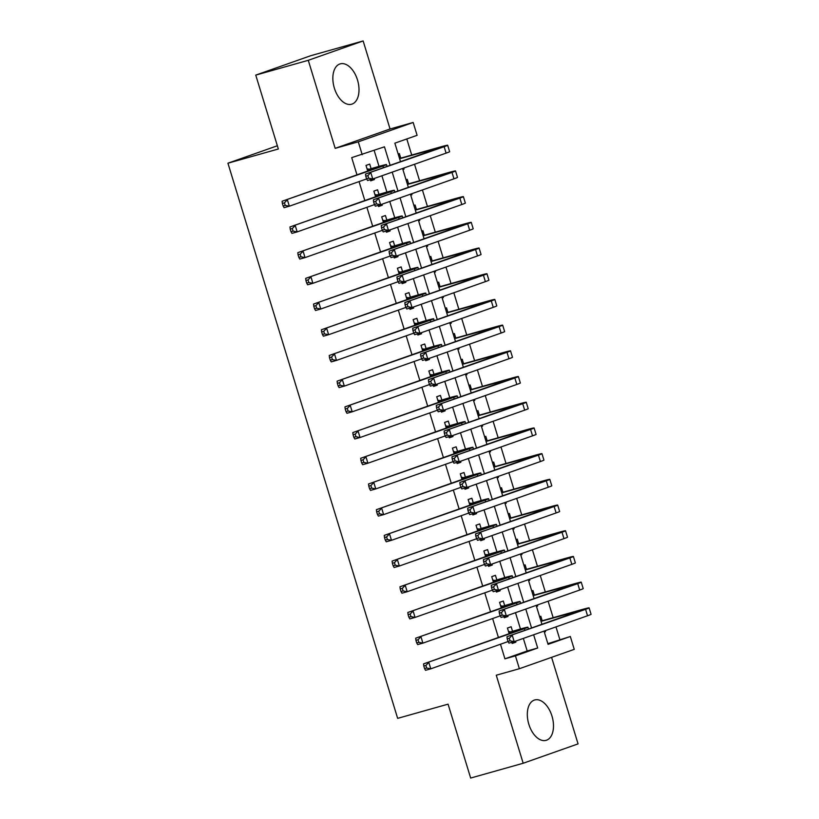 <?xml version="1.0" encoding="UTF-8"?>
<svg xmlns="http://www.w3.org/2000/svg" width="819" height="819" viewBox="0 0 819 819"><rect width="100%" height="100%" fill="white"/><g stroke="black" fill="none" stroke-linecap="round" stroke-linejoin="round"><path stroke-width="1.23" d="M551.975 716.072A20.977 12.254 74.3 0 0 534.715 699.969A20.977 12.254 74.3 0 0 528.828 724.242A20.977 12.254 74.3 0 0 546.089 740.345A20.977 12.254 74.3 0 0 551.975 716.072M357.493 79.965A20.977 12.254 74.3 0 0 340.233 63.862A20.977 12.254 74.3 0 0 334.357 88.124A20.977 12.254 74.3 0 0 351.607 104.228A20.977 12.254 74.3 0 0 357.493 79.965M547.87 643.673L570.321 636.496L574.252 649.354L519.369 668.713L515.438 655.865L537.694 648.013L533.64 634.766M277.354 145.772L227.928 163.206L397.655 718.365L448.075 704.156L470.659 778.05L523.177 763.257L578.06 743.887L551.596 657.34M227.928 163.206L278.347 149.007L255.753 75.113L310.636 55.743L363.145 40.95L308.272 60.309L335.176 148.341L358.282 141.83L413.165 122.471L417.096 135.319L394.85 143.171L400.522 161.712M335.176 148.341L390.059 128.982L363.145 40.95M390.059 128.982L413.165 122.471M559.817 639.455L555.978 626.893M553.163 617.669L548.116 601.187M545.3 591.973L540.264 575.491M537.438 566.267L532.401 549.784M529.586 540.571L524.549 524.088M521.723 514.864L516.687 498.382M513.871 489.168L508.834 472.686M506.009 463.462L500.972 446.979M498.157 437.766L493.11 421.273M490.294 412.059L485.257 395.577M482.442 386.363L477.395 369.871M474.58 360.657L469.543 344.175M466.728 334.951L461.681 318.468M458.865 309.254L453.828 292.772M451.003 283.548L445.966 267.066M443.151 257.852L438.114 241.37M435.288 232.146L430.251 215.663M427.436 206.449L422.399 189.967M419.574 180.743L414.537 164.261M411.722 155.047L406.797 138.954M255.753 75.113L308.272 60.309M512.52 631.234L511.148 626.73L507.442 628.04L509.162 633.681M511.803 642.311L512.151 643.458L515.868 642.157L515.561 641.154M504.668 605.528L503.296 601.033L499.58 602.344L501.31 607.974M503.941 616.605L504.299 617.761L508.005 616.451L507.698 615.448M496.805 579.832L495.434 575.327L491.728 576.637L493.447 582.278M496.089 590.898L496.437 592.055L500.153 590.755L499.846 589.752M488.953 554.125L487.581 549.631L483.865 550.941L485.595 556.572M488.226 565.202L488.585 566.359L492.291 565.049L491.984 564.045M481.091 528.429L479.719 523.925L476.013 525.235L477.733 530.876M480.374 539.496L480.722 540.653L484.428 539.352L484.131 538.349M473.239 502.723L471.857 498.228L468.151 499.529L469.881 505.169M472.512 513.8L472.87 514.956L476.576 513.646L476.269 512.643M465.376 477.016L464.004 472.522L460.298 473.832L462.018 479.463M464.66 488.093L465.008 489.25L468.714 487.94L468.407 486.947M457.524 451.32L456.142 446.826L452.436 448.126L454.156 453.767M456.797 462.397L457.156 463.554L460.862 462.244L460.554 461.24M449.662 425.614L448.29 421.12L444.584 422.43L446.304 428.061M448.945 436.691L449.293 437.848L452.999 436.537L452.692 435.534M441.81 399.918L440.427 395.423L436.722 396.724L438.441 402.364M441.083 410.995L441.441 412.152L445.147 410.841L444.84 409.838M433.947 374.211L432.575 369.717L428.859 371.027L430.589 376.658M433.22 385.288L433.579 386.445L437.285 385.135L436.977 384.131M426.085 348.515L424.713 344.011L421.007 345.321L422.727 350.962M425.368 359.592L425.716 360.749L429.432 359.439L429.125 358.435M418.233 322.809L416.861 318.315L413.145 319.625L414.875 325.256M417.506 333.886L417.864 335.043L421.57 333.732L421.263 332.729M410.37 297.113L408.998 292.608L405.292 293.919L407.012 299.559M409.654 308.19L410.002 309.336L413.718 308.036L413.411 307.033M402.518 271.406L401.136 266.912L397.43 268.222L399.16 273.853M401.791 282.483L402.149 283.64L405.855 282.33L405.548 281.327M394.656 245.71L393.284 241.206L389.578 242.516L391.298 248.157M393.939 256.787L394.287 257.934L397.993 256.634L397.696 255.63M386.803 220.004L385.421 215.51L381.715 216.82L383.435 222.451M386.077 231.081L386.435 232.238L390.141 230.927L389.834 229.924M378.941 194.308L377.569 189.803L373.863 191.114L375.583 196.755M378.224 205.374L378.573 206.531L382.278 205.231L381.971 204.228M402.866 169.4L404.084 169.062L403.787 168.059M400.747 158.139L399.375 153.634L398.177 154.064M410.728 195.106L411.947 194.758L411.64 193.755M408.609 183.835L407.238 179.341L406.029 179.76M418.581 220.802L419.809 220.465L419.502 219.461M416.462 209.541L415.09 205.037L413.892 205.467M426.443 246.509L427.661 246.161L427.354 245.157M424.324 235.237L422.952 230.743L421.754 231.163M434.295 272.205L435.524 271.867L435.217 270.864M432.176 260.944L430.804 256.439L429.606 256.869M442.158 297.911L443.376 297.563L443.069 296.56M440.038 286.64L438.667 282.146L437.469 282.565M450.01 323.607L451.238 323.27L450.931 322.266M447.901 312.346L446.519 307.852L445.321 308.272M457.872 349.314L459.09 348.966L458.783 347.962M455.753 338.042L454.381 333.548L453.183 333.968M465.735 375.02L466.953 374.672L466.646 373.669M463.615 363.749L462.233 359.254L461.036 359.674M473.587 400.716L474.805 400.368L474.498 399.375M471.468 389.445L470.096 384.95L468.898 385.37M481.449 426.423L482.667 426.075L482.36 425.071M479.33 415.151L477.948 410.657L476.75 411.077M489.301 452.119L490.53 451.781L490.223 450.778M487.182 440.857L485.81 436.353L484.613 436.783M497.164 477.825L498.382 477.477L498.075 476.474M495.045 466.554L493.673 462.059L492.475 462.479M505.016 503.521L506.244 503.183L505.937 502.18M502.897 492.26L501.525 487.755L500.327 488.185M512.878 529.228L514.097 528.879L513.789 527.876M510.759 517.956L509.387 513.462L508.189 513.882M520.73 554.924L521.959 554.586L521.652 553.583M518.622 543.662L517.239 539.158L516.042 539.588M528.593 580.63L529.811 580.282L529.504 579.279M526.474 569.359L525.102 564.864L523.904 565.284M536.445 606.326L537.673 605.988L537.366 604.985M534.336 595.065L532.954 590.56L531.756 590.99M402.887 169.482L404.084 169.062M410.749 195.178L411.947 194.758M418.611 220.884L419.809 220.465M426.464 246.591L427.661 246.161M434.326 272.287L435.524 271.867M442.178 297.993L443.376 297.563M450.041 323.689L451.238 323.27M457.893 349.396L459.09 348.966M465.755 375.092L466.953 374.672M473.607 400.798L474.805 400.368M481.47 426.494L482.667 426.075M489.322 452.201L490.53 451.781M497.184 477.897L498.382 477.477M505.047 503.603L506.244 503.183M512.899 529.299L514.097 528.879M520.761 555.006L521.959 554.586M528.613 580.712L529.811 580.282M536.476 606.408L537.673 605.988M539.619 616.687L540.816 616.267L542.188 620.761M544.328 632.114L545.526 631.684L545.219 630.681M390.131 165.377L384.459 146.826L351.709 157.637L356.971 174.846M359.039 181.603L364.834 200.542M366.892 207.309L372.686 226.249M374.754 233.005L380.548 251.945M382.616 258.712L388.401 277.651M390.468 284.408L396.263 303.347M398.331 310.114L404.115 329.054M406.183 335.81L411.977 354.75M414.045 361.517L419.83 380.456M421.898 387.213L427.692 406.152M429.76 412.919L435.544 431.859M437.612 438.615L443.407 457.565M445.475 464.322L451.269 483.261M453.327 490.028L459.121 508.968M461.189 515.724L466.984 534.664M469.052 541.431L474.836 560.37M476.904 567.127L482.698 586.066M484.766 592.833L490.55 611.773M492.618 618.529L498.413 637.469M500.481 644.236L504.934 658.824L527.19 650.972L523.341 638.4M520.464 628.992L515.489 612.704M512.612 603.296L507.626 586.998M504.75 577.59L499.774 561.302M496.898 551.893L491.912 535.595M489.035 526.187L484.06 509.899M481.183 500.481L476.197 484.193M473.321 474.785L468.345 458.497M465.468 449.078L460.483 432.79M457.606 423.382L452.62 407.094M449.744 397.676L444.768 381.388M441.891 371.98L436.906 355.681M434.029 346.273L429.054 329.985M426.177 320.577L421.191 304.279M418.314 294.871L413.339 278.583M410.462 269.175L405.477 252.876M402.6 243.468L397.624 227.18M394.748 217.772L389.762 201.474M386.885 192.066L381.91 175.778M379.023 166.359L374.17 150.461M371.089 168.601L369.707 164.107L366.001 165.407L367.721 171.048M370.362 179.678L370.72 180.835L374.426 179.525L374.119 178.522M519.369 668.713L496.263 675.225L523.177 763.257M504.934 658.824L515.438 655.865M362.213 154.678L358.282 141.83M544.021 631.111L548.075 644.348L570.321 636.496M402.59 168.479L408.374 187.418M410.442 194.185L416.236 213.124M418.304 219.881L424.088 238.82M426.156 245.587L431.951 264.527M434.019 271.284L439.803 290.223M441.871 296.99L447.665 315.929M449.733 322.686L455.518 341.625M457.586 348.392L463.38 367.332M465.448 374.088L471.242 393.028M473.3 399.795L479.095 418.734M481.162 425.491L486.957 444.43M489.025 451.197L494.809 470.137M496.877 476.893L502.671 495.833M504.739 502.6L510.524 521.539M512.592 528.306L518.386 547.246M520.454 554.002L526.238 572.942M528.306 579.709L534.101 598.648M536.169 605.405L541.953 624.344M531.572 628.009L525.788 609.07M523.72 602.303L517.925 583.363M515.857 576.607L510.073 557.667M508.005 550.9L502.211 531.961M500.143 525.204L494.348 506.265M492.291 499.498L486.496 480.558M484.428 473.802L478.634 454.862M476.566 448.095L470.782 429.156M468.714 422.399L462.919 403.46M460.851 396.693L455.067 377.754M452.999 370.997L447.205 352.057M445.137 345.29L439.353 326.351M437.285 319.594L431.49 300.655M429.422 293.888L423.638 274.949M421.57 268.182L415.776 249.242M413.708 242.485L407.913 223.546M405.845 216.779L400.061 197.84M397.993 191.083L392.199 172.144M527.19 650.972L537.694 648.013M370.638 180.589L374.426 179.525M544.307 632.033L545.526 631.684M378.501 206.296L382.278 205.231M386.353 231.992L390.141 230.927M394.215 257.698L397.993 256.634M402.078 283.394L405.855 282.33M409.93 309.101L413.718 308.036M417.792 334.797L421.57 333.732M425.645 360.503L429.432 359.439M433.507 386.199L437.285 385.135M441.359 411.906L445.147 410.841M449.221 437.602L452.999 436.537M457.074 463.308L460.862 462.244M464.936 489.015L468.714 487.94M472.788 514.711L476.576 513.646M480.651 540.417L484.428 539.352M488.513 566.113L492.291 565.049M496.365 591.82L500.153 590.755M504.228 617.516L508.005 616.451M512.08 643.222L515.868 642.157M367.373 169.912L377.713 167.526L282.115 201.249L382.964 166.042A20.168 0.614 -17 0 0 386.496 164.588A20.168 0.614 -17 0 0 378.327 166.564L367.332 169.779M367.055 168.847L368.97 169.195M284.449 202.825L282.35 203.419L283.139 205.989L285.237 205.395L284.449 202.825L287.367 199.775L289.332 206.204L366.636 178.921M285.237 205.395L289.332 206.204L284.08 207.678L283.139 205.989M282.35 203.419L282.115 201.249M399.6 158.722L441.236 147.205L365.54 174.058L444.133 146.703A20.168 0.614 -17 0 0 447.665 145.239A20.168 0.614 -17 0 0 439.506 147.215L399.529 158.477M367.874 175.635L365.776 176.218L366.564 178.788L368.663 178.204L367.874 175.635L370.792 172.574L372.758 179.003L446.099 153.122A20.168 0.614 -17 0 0 449.631 151.669L447.665 145.239M368.663 178.204L372.758 179.003L367.506 180.487L366.564 178.788M365.776 176.218L365.54 174.058M375.235 195.608L385.565 193.223L289.977 226.955L390.817 191.748A20.168 0.614 -17 0 0 394.348 190.295A20.168 0.614 -17 0 0 386.189 192.26L375.194 195.475M374.907 194.543L376.832 194.902M292.311 228.532L290.213 229.115L290.991 231.685L293.1 231.101L292.311 228.532L295.219 225.471L297.184 231.9L374.488 204.627M293.1 231.101L297.184 231.9L291.933 233.384L290.991 231.685M290.213 229.115L289.977 226.955M383.087 221.314L393.427 218.929L297.829 252.651L398.679 217.445A20.168 0.614 -17 0 0 402.211 215.991A20.168 0.614 -17 0 0 394.052 217.967L383.046 221.181M382.77 220.25L384.684 220.598M300.163 254.228L298.065 254.822L298.853 257.391L300.952 256.797L300.163 254.228L303.081 251.177L305.047 257.606L382.35 230.323M300.952 256.797L305.047 257.606L299.795 259.08L298.853 257.391M298.065 254.822L297.829 252.651M390.95 247.01L401.279 244.625L305.692 278.358L406.531 243.151A20.168 0.614 -17 0 0 410.063 241.697A20.168 0.614 -17 0 0 401.904 243.663L390.909 246.877M390.622 245.946L392.547 246.304M308.026 279.934L305.927 280.518L306.705 283.087L308.814 282.504L308.026 279.934L310.944 276.873L312.899 283.302L390.202 256.03M308.814 282.504L312.899 283.302L307.657 284.787L306.705 283.087M305.927 280.518L305.692 278.358M398.812 272.717L409.142 270.331L313.544 304.064L414.394 268.847A20.168 0.614 -17 0 0 417.925 267.393A20.168 0.614 -17 0 0 409.766 269.369L398.771 272.584M398.484 271.652L400.399 272M315.878 305.63L313.779 306.224L314.568 308.794L316.666 308.2L315.878 305.63L318.796 302.58L320.761 309.009L398.065 281.736M316.666 308.2L320.761 309.009L315.51 310.483L314.568 308.794M313.779 306.224L313.544 304.064M407.463 184.429L449.099 172.911L373.392 199.764L451.996 172.399A20.168 0.614 -17 0 0 455.528 170.946A20.168 0.614 -17 0 0 447.369 172.911L407.381 184.183M375.737 201.331L373.628 201.924L374.416 204.494L376.515 203.9L375.737 201.331L378.644 198.28L380.61 204.709L453.961 178.829A20.168 0.614 -17 0 0 457.493 177.375L455.528 170.946M376.515 203.9L380.61 204.709L375.358 206.183L374.416 204.494M373.628 201.924L373.392 199.764M415.315 210.125L456.951 198.607L381.255 225.46L459.848 198.106A20.168 0.614 -17 0 0 463.38 196.642A20.168 0.614 -17 0 0 455.221 198.618L415.243 209.879M383.589 227.037L381.49 227.621L382.278 230.2L384.377 229.607L383.589 227.037L386.507 223.986L388.472 230.405L461.814 204.525A20.168 0.614 -17 0 0 465.346 203.071L463.38 196.642M384.377 229.607L388.472 230.405L383.22 231.89L382.278 230.2M381.49 227.621L381.255 225.46M423.177 235.831L464.813 224.314L389.107 251.167L467.71 223.802A20.168 0.614 -17 0 0 471.242 222.348A20.168 0.614 -17 0 0 463.083 224.324L423.106 235.585M391.451 252.733L389.342 253.327L390.131 255.897L392.229 255.303L391.451 252.733L394.359 249.682L396.324 256.112L469.676 230.231A20.168 0.614 -17 0 0 473.208 228.777L471.242 222.348M392.229 255.303L396.324 256.112L391.072 257.586L390.131 255.897M389.342 253.327L389.107 251.167M431.029 261.527L472.665 250.01L396.969 276.863L475.563 249.508A20.168 0.614 -17 0 0 479.095 248.055A20.168 0.614 -17 0 0 470.935 250.02L430.958 261.281M399.303 278.44L397.205 279.033L397.993 281.603L400.092 281.009L399.303 278.44L402.221 275.389L404.187 281.808L477.528 255.927A20.168 0.614 -17 0 0 481.06 254.474L479.095 248.055M400.092 281.009L404.187 281.808L398.935 283.292L397.993 281.603M397.205 279.033L396.969 276.863M406.664 298.413L417.004 296.038L321.406 329.76L422.246 294.553A20.168 0.614 -17 0 0 425.778 293.1A20.168 0.614 -17 0 0 417.618 295.065L406.623 298.28M406.337 297.348L408.261 297.707M323.74 331.337L321.642 331.92L322.43 334.5L324.529 333.906L323.74 331.337L326.658 328.286L328.624 334.705L405.927 307.432M324.529 333.906L328.624 334.705L323.372 336.189L322.43 334.5M321.642 331.92L321.406 329.76M438.892 287.234L480.528 275.716L404.821 302.569L483.425 275.204A20.168 0.614 -17 0 0 486.957 273.751A20.168 0.614 -17 0 0 478.798 275.727L438.82 286.988M407.166 304.136L405.067 304.729L405.845 307.299L407.954 306.705L407.166 304.136L410.073 301.085L412.039 307.514L485.391 281.634A20.168 0.614 -17 0 0 488.923 280.18L486.957 273.751M407.954 306.705L412.039 307.514L406.787 308.988L405.845 307.299M405.067 304.729L404.821 302.569M414.527 324.119L424.856 321.734L329.258 355.466L430.108 320.26A20.168 0.614 -17 0 0 433.64 318.796A20.168 0.614 -17 0 0 425.481 320.772L414.486 323.986M414.199 323.055L416.113 323.403M331.603 357.033L329.494 357.627L330.282 360.196L332.381 359.602L331.603 357.033L334.51 353.982L336.476 360.411L413.779 333.138M332.381 359.602L336.476 360.411L331.224 361.885L330.282 360.196M329.494 357.627L329.258 355.466M446.744 312.93L488.38 301.423L412.684 328.265L491.287 300.911A20.168 0.614 -17 0 0 494.809 299.457A20.168 0.614 -17 0 0 486.65 301.423L446.672 312.694M415.018 329.842L412.919 330.436L413.708 333.005L415.806 332.412L415.018 329.842L417.936 326.791L419.901 333.21L493.243 307.34A20.168 0.614 -17 0 0 496.775 305.876L494.809 299.457M415.806 332.412L419.901 333.21L414.649 334.695L413.708 333.005M412.919 330.436L412.684 328.265M422.379 349.826L432.719 347.44L337.121 381.163L437.97 345.956A20.168 0.614 -17 0 0 441.492 344.502A20.168 0.614 -17 0 0 433.333 346.468L422.338 349.682M422.051 348.751L423.976 349.109M339.455 382.739L337.356 383.333L338.145 385.903L340.243 385.309L339.455 382.739L342.373 379.688L344.338 386.107L421.642 358.835M340.243 385.309L344.338 386.107L339.086 387.592L338.145 385.903M337.356 383.333L337.121 381.163M454.606 338.636L496.242 327.119L420.546 353.972L499.14 326.607A20.168 0.614 -17 0 0 502.671 325.153A20.168 0.614 -17 0 0 494.512 327.129L454.535 338.39M422.88 355.538L420.782 356.132L421.56 358.702L423.669 358.108L422.88 355.538L425.798 352.487L427.753 358.917L501.105 333.036A20.168 0.614 -17 0 0 504.637 331.582L502.671 325.153M423.669 358.108L427.753 358.917L422.502 360.391L421.56 358.702M420.782 356.132L420.546 353.972M430.241 375.522L440.571 373.136L344.973 406.869L445.823 371.662A20.168 0.614 -17 0 0 449.355 370.198A20.168 0.614 -17 0 0 441.195 372.174L430.2 375.389M429.914 374.457L431.838 374.805M347.317 408.435L345.208 409.029L345.997 411.599L348.095 411.005L347.317 408.435L350.225 405.385L352.19 411.814L429.494 384.541M348.095 411.005L352.19 411.814L346.939 413.288L345.997 411.599M345.208 409.029L344.973 406.869M462.469 364.332L504.105 352.825L428.398 379.668L507.002 352.313A20.168 0.614 -17 0 0 510.534 350.86A20.168 0.614 -17 0 0 502.364 352.825L462.387 364.097M430.733 381.244L428.634 381.838L429.422 384.408L431.521 383.814L430.733 381.244L433.65 378.194L435.616 384.613L508.957 358.742A20.168 0.614 -17 0 0 512.489 357.279L510.534 350.86M431.521 383.814L435.616 384.613L430.364 386.097L429.422 384.408M428.634 381.838L428.398 379.668M438.093 401.228L448.433 398.843L352.835 432.565L453.685 397.358A20.168 0.614 -17 0 0 457.217 395.905A20.168 0.614 -17 0 0 449.047 397.87L438.052 401.085M437.766 400.153L439.69 400.511M355.17 434.142L353.071 434.735L353.859 437.305L355.958 436.711L355.17 434.142L358.087 431.091L360.053 437.51L437.356 410.237M355.958 436.711L360.053 437.51L354.801 438.994L353.859 437.305M353.071 434.735L352.835 432.565M470.321 390.039L511.957 378.521L436.261 405.374L514.854 378.02A20.168 0.614 -17 0 0 518.386 376.556A20.168 0.614 -17 0 0 510.227 378.532L470.249 389.793M438.595 406.941L436.496 407.534L437.285 410.104L439.383 409.51L438.595 406.941L441.513 403.89L443.478 410.319L516.82 384.439A20.168 0.614 -17 0 0 520.352 382.985L518.386 376.556M439.383 409.51L443.478 410.319L438.226 411.793L437.285 410.104M436.496 407.534L436.261 405.374M445.956 426.924L456.285 424.539L360.688 458.271L461.537 423.065A20.168 0.614 -17 0 0 465.069 421.601A20.168 0.614 -17 0 0 456.91 423.577L445.915 426.791M445.628 425.86L447.553 426.218M363.032 459.838L360.933 460.432L361.711 463.001L363.82 462.407L363.032 459.838L365.939 456.787L367.905 463.216L445.208 435.943M363.82 462.407L367.905 463.216L362.653 464.69L361.711 463.001M360.933 460.432L360.688 458.271M478.183 415.735L519.819 404.228L444.113 431.07L522.717 403.716A20.168 0.614 -17 0 0 526.248 402.262A20.168 0.614 -17 0 0 518.079 404.228L478.101 415.499M446.447 432.647L444.348 433.241L445.137 435.81L447.235 435.217L446.447 432.647L449.365 429.596L451.33 436.015L524.682 410.145A20.168 0.614 -17 0 0 528.204 408.681L526.248 402.262M447.235 435.217L451.33 436.015L446.079 437.5L445.137 435.81M444.348 433.241L444.113 431.07M453.808 452.631L464.148 450.245L368.55 483.968L469.4 448.761A20.168 0.614 -17 0 0 472.932 447.307A20.168 0.614 -17 0 0 464.772 449.273L453.767 452.487M453.491 451.556L455.405 451.914M370.884 485.544L368.785 486.138L369.574 488.708L371.672 488.114L370.884 485.544L373.802 482.493L375.767 488.912L453.071 461.64M371.672 488.114L375.767 488.912L370.516 490.397L369.574 488.708M368.785 486.138L368.55 483.968M486.036 441.441L527.671 429.924L451.975 456.777L530.569 429.422A20.168 0.614 -17 0 0 534.101 427.958A20.168 0.614 -17 0 0 525.941 429.934L485.964 441.195M454.31 458.343L452.211 458.937L452.999 461.506L455.098 460.923L454.31 458.343L457.227 455.292L459.193 461.721L532.534 435.841A20.168 0.614 -17 0 0 536.066 434.387L534.101 427.958M455.098 460.923L459.193 461.721L453.941 463.206L452.999 461.506M452.211 458.937L451.975 456.777M461.67 478.327L472 475.941L376.412 509.674L477.252 474.467A20.168 0.614 -17 0 0 480.784 473.003A20.168 0.614 -17 0 0 472.624 474.979L461.629 478.194M461.343 477.262L463.267 477.62M378.747 511.24L376.648 511.834L377.426 514.404L379.535 513.81L378.747 511.24L381.664 508.189L383.62 514.619L460.923 487.346M379.535 513.81L383.62 514.619L378.368 516.103L377.426 514.404M376.648 511.834L376.412 509.674M493.898 467.137L535.534 455.63L459.828 482.473L538.431 455.118A20.168 0.614 -17 0 0 541.963 453.665A20.168 0.614 -17 0 0 533.804 455.63L493.816 466.902M462.172 484.049L460.063 484.643L460.851 487.213L462.95 486.619L462.172 484.049L465.079 480.999L467.045 487.428L540.397 461.547A20.168 0.614 -17 0 0 543.929 460.083L541.963 453.665M462.95 486.619L467.045 487.428L461.793 488.902L460.851 487.213M460.063 484.643L459.828 482.473M501.75 492.843L543.386 481.326L467.69 508.179L546.283 480.825A20.168 0.614 -17 0 0 549.815 479.361A20.168 0.614 -17 0 0 541.656 481.337L501.678 492.598M470.024 509.756L467.925 510.339L468.714 512.909L470.812 512.325L470.024 509.756L472.942 506.695L474.907 513.124L548.249 487.244A20.168 0.614 -17 0 0 551.781 485.79L549.815 479.361M470.812 512.325L474.907 513.124L469.656 514.608L468.714 512.909M467.925 510.339L467.69 508.179M509.613 518.54L551.248 507.033L475.542 533.886L554.146 506.521A20.168 0.614 -17 0 0 557.678 505.067A20.168 0.614 -17 0 0 549.518 507.033L509.541 518.304M477.886 535.452L475.778 536.046L476.566 538.615L478.665 538.022L477.886 535.452L480.794 532.401L482.76 538.83L556.111 512.95A20.168 0.614 -17 0 0 559.643 511.496L557.678 505.067M478.665 538.022L482.76 538.83L477.508 540.305L476.566 538.615M475.778 536.046L475.542 533.886M469.533 504.033L479.862 501.648L384.265 535.37L485.114 500.163A20.168 0.614 -17 0 0 488.646 498.71A20.168 0.614 -17 0 0 480.487 500.685L469.482 503.9M469.205 502.968L471.12 503.316M386.599 536.947L384.5 537.54L385.288 540.11L387.387 539.516L386.599 536.947L389.516 533.896L391.482 540.315L468.785 513.042M387.387 539.516L391.482 540.315L386.23 541.799L385.288 540.11M384.5 537.54L384.265 535.37M477.385 529.729L487.714 527.344L392.127 561.076L492.966 525.87A20.168 0.614 -17 0 0 496.498 524.416A20.168 0.614 -17 0 0 488.339 526.382L477.344 529.596M477.057 528.664L478.982 529.023M394.461 562.653L392.362 563.237L393.151 565.806L395.249 565.223L394.461 562.653L397.379 559.592L399.344 566.021L476.638 538.748M395.249 565.223L399.344 566.021L394.093 567.506L393.151 565.806M392.362 563.237L392.127 561.076M485.247 555.436L495.577 553.05L399.979 586.773L500.829 551.566A20.168 0.614 -17 0 0 504.361 550.112A20.168 0.614 -17 0 0 496.201 552.088L485.206 555.302M484.92 554.371L486.834 554.719M402.313 588.349L400.215 588.943L401.003 591.513L403.102 590.919L402.313 588.349L405.231 585.298L407.197 591.727L484.5 564.445M403.102 590.919L407.197 591.727L401.945 593.202L401.003 591.513M400.215 588.943L399.979 586.773M517.465 544.246L559.101 532.729L483.405 559.582L561.998 532.227A20.168 0.614 -17 0 0 565.53 530.763A20.168 0.614 -17 0 0 557.37 532.739L517.393 544M485.739 561.158L483.64 561.742L484.428 564.322L486.527 563.728L485.739 561.158L488.656 558.108L490.622 564.526L563.963 538.646A20.168 0.614 -17 0 0 567.495 537.192L565.53 530.763M486.527 563.728L490.622 564.526L485.37 566.011L484.428 564.322M483.64 561.742L483.405 559.582M493.099 581.132L503.439 578.746L407.842 612.479L508.691 577.272A20.168 0.614 -17 0 0 512.213 575.818A20.168 0.614 -17 0 0 504.054 577.784L493.058 580.999M492.772 580.067L494.696 580.425M410.176 614.055L408.077 614.639L408.865 617.209L410.964 616.625L410.176 614.055L413.093 610.994L415.059 617.424L492.362 590.151M410.964 616.625L415.059 617.424L409.807 618.908L408.865 617.209M408.077 614.639L407.842 612.479M525.327 569.952L566.963 558.435L491.257 585.288L569.86 557.923A20.168 0.614 -17 0 0 573.392 556.47A20.168 0.614 -17 0 0 565.233 558.445L525.255 569.707M493.601 586.854L491.502 587.448L492.28 590.018L494.389 589.424L493.601 586.854L496.509 583.804L498.474 590.233L571.826 564.352A20.168 0.614 -17 0 0 575.358 562.899L573.392 556.47M494.389 589.424L498.474 590.233L493.222 591.707L492.28 590.018M491.502 587.448L491.257 585.288M500.962 606.838L511.291 604.453L415.694 638.185L516.543 602.968A20.168 0.614 -17 0 0 520.075 601.515A20.168 0.614 -17 0 0 511.916 603.49L500.921 606.705M500.634 605.773L502.549 606.121M418.038 639.752L415.929 640.345L416.717 642.915L418.816 642.321L418.038 639.752L420.946 636.701L422.911 643.13L500.214 615.857M418.816 642.321L422.911 643.13L417.659 644.604L416.717 642.915M415.929 640.345L415.694 638.185M533.179 595.648L574.825 584.131L499.119 610.984L577.723 583.63A20.168 0.614 -17 0 0 581.244 582.166A20.168 0.614 -17 0 0 573.085 584.142L533.108 595.403M501.453 612.561L499.355 613.155L500.143 615.724L502.242 615.13L501.453 612.561L504.371 609.51L506.337 615.929L579.678 590.049A20.168 0.614 -17 0 0 583.21 588.595L581.244 582.166M502.242 615.13L506.337 615.929L501.085 617.413L500.143 615.724M499.355 613.155L499.119 610.984M508.814 632.534L519.154 630.159L423.556 663.881L524.406 628.675A20.168 0.614 -17 0 0 527.938 627.221A20.168 0.614 -17 0 0 519.768 629.187L508.773 632.401M508.486 631.469L510.411 631.828M425.89 665.458L423.792 666.042L424.58 668.621L426.679 668.028L425.89 665.458L428.808 662.407L430.774 668.826L508.077 641.553M426.679 668.028L430.774 668.826L425.522 670.311L424.58 668.621M423.792 666.042L423.556 663.881M541.042 621.355L582.678 609.838L506.981 636.691L585.575 609.326A20.168 0.614 -17 0 0 589.107 607.872A20.168 0.614 -17 0 0 580.947 609.848L540.97 621.109M509.316 638.257L507.217 638.851L507.995 641.42L510.104 640.827L509.316 638.257L512.233 635.206L514.189 641.635L587.54 615.755A20.168 0.614 -17 0 0 591.072 614.301L589.107 607.872M510.104 640.827L514.189 641.635L508.937 643.11L507.995 641.42M507.217 638.851L506.981 636.691M374.621 167.864L374.826 168.54M382.964 166.042L383.476 167.731M435.8 148.526L436.005 149.191M444.133 146.703L446.099 153.122M382.483 193.571L382.688 194.246M390.817 191.748L391.339 193.427M390.335 219.267L390.54 219.942M398.679 217.445L399.191 219.134M398.198 244.973L398.403 245.649M406.531 243.151L407.053 244.83M406.05 270.669L406.265 271.345M414.394 268.847L414.905 270.536M443.652 174.222L443.857 174.897M451.996 172.399L453.961 178.829M451.515 199.928L451.719 200.604M459.848 198.106L461.814 204.525M459.367 225.624L459.582 226.3M467.71 223.802L469.676 230.231M467.229 251.331L467.434 252.006M475.563 249.508L477.528 255.927M413.912 296.376L414.117 297.051M422.246 294.553L422.768 296.232M475.081 277.027L475.296 277.702M483.425 275.204L485.391 281.634M421.775 322.082L421.98 322.747M430.108 320.26L430.62 321.939M482.944 302.733L483.149 303.409M491.287 300.911L493.243 307.34M429.627 347.778L429.832 348.454M437.97 345.956L438.482 347.645M490.806 328.429L491.011 329.105M499.14 326.607L501.105 333.036M437.489 373.484L437.694 374.15M445.823 371.662L446.335 373.341M498.658 354.136L498.863 354.811M507.002 352.313L508.957 358.742M445.341 399.181L445.546 399.856M453.685 397.358L454.197 399.048M506.521 379.842L506.726 380.507M514.854 378.02L516.82 384.439M453.204 424.887L453.409 425.552M461.537 423.065L462.059 424.744M514.373 405.538L514.578 406.214M522.717 403.716L524.682 410.145M461.056 450.583L461.261 451.259M469.4 448.761L469.911 450.45M522.235 431.244L522.44 431.91M530.569 429.422L532.534 435.841M468.918 476.289L469.123 476.965M477.252 474.467L477.774 476.146M530.088 456.941L530.292 457.616M538.431 455.118L540.397 461.547M537.95 482.647L538.155 483.312M546.283 480.825L548.249 487.244M545.802 508.343L546.017 509.019M554.146 506.521L556.111 512.95M476.771 501.986L476.986 502.661M485.114 500.163L485.626 501.852M484.633 527.692L484.838 528.368M492.966 525.87L493.488 527.549M492.495 553.388L492.7 554.064M500.829 551.566L501.341 553.255M553.664 534.049L553.869 534.725M561.998 532.227L563.963 538.646M500.348 579.094L500.552 579.77M508.691 577.272L509.203 578.951M561.527 559.746L561.732 560.421M569.86 557.923L571.826 564.352M508.21 604.791L508.415 605.466M516.543 602.968L517.055 604.657M569.379 585.452L569.584 586.128M577.723 583.63L579.678 590.049M516.062 630.497L516.267 631.173M524.406 628.675L524.918 630.354M577.241 611.148L577.446 611.824M585.575 609.326L587.54 615.755M386.496 164.588L387.07 166.462M394.348 190.295L394.922 192.168M402.211 215.991L402.784 217.864M410.063 241.697L410.636 243.571M417.925 267.393L418.499 269.267M425.778 293.1L426.351 294.973M433.64 318.796L434.213 320.669M441.492 344.502L442.065 346.376M449.355 370.198L449.928 372.072M457.217 395.905L457.79 397.778M465.069 421.601L465.642 423.474M472.932 447.307L473.505 449.181M480.784 473.003L481.357 474.887M488.646 498.71L489.219 500.583M496.498 524.416L497.072 526.289M504.361 550.112L504.934 551.986M512.213 575.818L512.786 577.692M520.075 601.515L520.649 603.388M527.938 627.221L528.501 629.094"/></g></svg>
